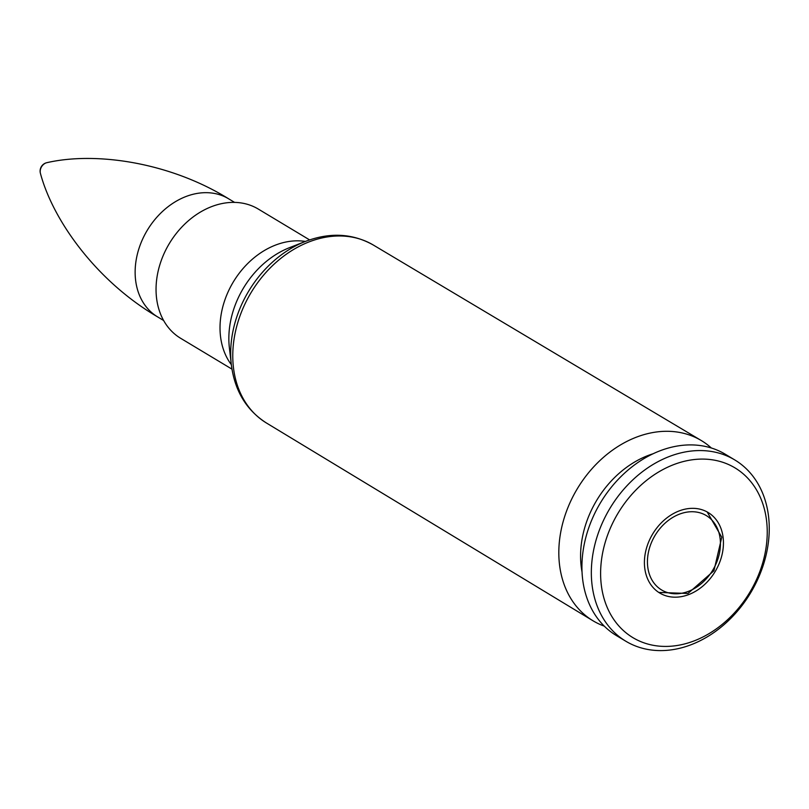 <?xml version="1.0" encoding="UTF-8"?>
<svg xmlns="http://www.w3.org/2000/svg" width="809" height="809" viewBox="0 0 809 809"><rect width="100%" height="100%" fill="white"/><g stroke="black" fill="none" stroke-linecap="round" stroke-linejoin="round"><path stroke-width="1.21" d="M711.354 448.004A105.13 81.567 121 0 0 701.211 440.49A105.13 81.567 121 0 0 564.318 517.649A105.13 81.567 121 0 0 592.916 620.725A105.13 81.567 121 0 0 604.313 626.156M309.604 239.899L258.283 209.056A75.379 58.491 121 0 0 159.99 264.3A75.379 58.491 121 0 0 180.629 338.283L231.95 369.126M653.126 453.748A91.508 71 121 0 0 585.372 525.537A91.508 71 121 0 0 582.045 572.044M734.764 459.927L725.36 454.274A105.757 82.053 121 0 0 587.455 531.776A105.757 82.053 121 0 0 616.418 635.581L625.832 641.234A105.757 82.053 121 0 0 750.631 592.845A105.757 82.053 121 0 0 734.764 459.927A105.757 82.053 121 0 0 596.87 537.429A105.757 82.053 121 0 0 625.832 641.234M605.789 540.442A99.052 76.855 121 0 0 697.945 639.332A99.052 76.855 121 0 0 748.042 478.493A99.052 76.855 121 0 0 605.789 540.442M646.866 546.924A46.973 36.445 121 0 0 659.729 593.027A46.973 36.445 121 0 0 715.166 571.528A46.973 36.445 121 0 0 708.118 512.491A46.973 36.445 121 0 0 646.866 546.924M40.45 173.47C53.414 221.808 97.677 281.906 157.603 316.885A68.896 53.455 -59 0 1 147.268 230.292A68.896 53.455 -59 0 1 228.573 198.771C170.689 162.842 96.756 151.273 46.942 162.66A8.616 8.616 0 0 0 40.45 173.47A7.777 6.037 -59 0 1 46.841 162.68M231.323 364.606L229.372 347.728A82.882 64.305 -59 0 1 233.184 310.909A82.882 64.305 -59 0 1 289.501 247.665L305.317 241.456A102.005 79.151 121 0 0 236.016 319.292A102.005 79.151 121 0 0 231.323 364.606C234.63 390.676 246.33 410.143 266.434 422.996A103.795 80.536 -59 0 1 238.2 321.234A103.795 80.536 -59 0 1 373.353 245.056L701.211 440.49M305.387 241.436A75.379 58.491 121 0 0 223.962 302.738A75.379 58.491 121 0 0 231.334 364.677M649.698 547.369A43.393 33.675 -59 0 1 712.021 520.227A43.393 33.675 -59 0 1 690.067 590.691A43.393 33.675 -59 0 1 649.698 547.369M305.317 241.456C329.89 232.143 352.572 233.336 373.353 245.056M266.434 422.996L592.916 620.725M157.603 316.885L163.63 320.506M228.573 198.771L234.59 202.392M658.789 592.431L687.963 593.472L713.922 570.78L721.77 537.216L707.157 511.935"/></g></svg>
